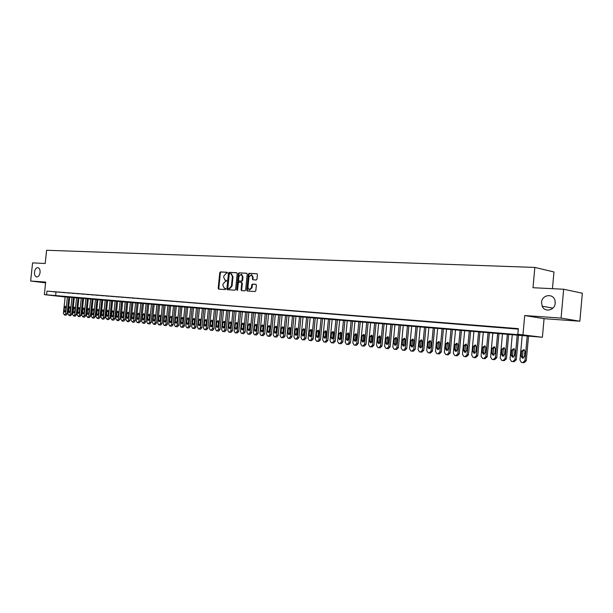 <?xml version="1.0" encoding="UTF-8"?>
<svg xmlns="http://www.w3.org/2000/svg" width="613" height="613" viewBox="0 0 613 613"><rect width="100%" height="100%" fill="white"/><g stroke="black" fill="none" stroke-linecap="round" stroke-linejoin="round"><path stroke-width="0.92" d="M227.461 272.877L227.086 272.249L220.465 271.919L219.761 272.754L218.197 288.24L218.642 289.121L225.339 289.574L225.845 288.991L225.523 288.371L224.32 288.256L222.887 285.405L223.017 284.11L225.293 281.467L226.649 280.93L226.343 280.317L225.086 280.195L223.691 277.375L223.822 276.08L226.097 273.421L227.461 272.877M541.54 302.408L542.16 306.201C544.689 312.684 554.872 310.431 555.209 303.228L554.987 300.569C553.324 292.983 541.869 294.638 541.54 302.408M34.481 272.118C34.336 274.785 35.025 276.386 36.558 276.93C38.381 276.946 39.554 275.452 40.075 272.448C40.22 269.804 39.538 268.195 38.029 267.643C36.19 267.605 35.01 269.099 34.481 272.118M256.219 279.988L256.97 279.137L257.414 274.639L256.977 273.743L249.093 273.337L248.357 274.187L246.771 290.079L247.231 290.991L255.069 291.512L255.82 290.662L256.364 285.229L255.905 284.325L252.464 284.11L251.721 284.953L251.453 287.635L249.192 289.849L247.951 287.42L248.993 276.946L251.322 274.739L252.495 277.13L252.771 279.781L256.219 279.988M563.661 289.236L582.35 293.229L579.844 321.22L561.071 318.086L563.661 289.236L532.996 287.719L534.842 267.421L46.596 250.265L45.193 263.498L32.581 262.877L30.65 281.022L45.684 282.072L44.351 294.631L46.588 294.815L46.979 291.114L518.33 328.645L517.816 334.254L542.39 337.273L65.147 296.907M561.071 318.086L524.713 315.542L522.966 334.683M237.2 273.628L236.649 272.724L229.17 272.356L228.457 273.191L226.887 288.8L227.339 289.688L234.894 290.194L235.622 289.359L237.2 273.628M246.893 273.298L239.047 272.839L246.656 273.214M242.035 290.662L241.07 289.711L241.53 290.616L244.894 290.846L245.629 290.003L247.215 274.134L246.778 273.237M241.07 289.711L241.714 283.298L241.261 282.401L239.001 282.256L238.273 283.099L237.606 289.75L237.032 290.324L236.71 289.696L238.319 273.682L239.047 272.839M30.65 281.022L45.6 282.861M56.097 291.995L53.385 291.78L56.097 291.995M60.649 292.363L57.913 292.14L60.649 292.363M65.246 292.73L62.488 292.508L65.246 292.73M69.897 293.098L67.101 292.876L69.897 293.098M74.587 293.474L71.767 293.252L74.587 293.474M79.322 293.849L76.472 293.627L79.322 293.849M84.111 294.232L81.23 294.002L84.111 294.232M88.939 294.615L86.035 294.386L88.939 294.615M93.827 295.006L90.893 294.776L93.827 295.006M98.754 295.405L95.789 295.167L98.754 295.405M103.743 295.803L100.747 295.558L103.743 295.803M108.777 296.202L105.75 295.964L108.777 296.202M113.865 296.608L110.807 296.363L113.865 296.608M119.006 297.021L115.911 296.769L119.006 297.021M124.201 297.435L121.075 297.182L124.201 297.435M129.45 297.849L126.293 297.596L129.45 297.849M134.753 298.278L131.565 298.018L134.753 298.278M140.116 298.7L136.891 298.447L140.116 298.7M145.534 299.136L142.277 298.876L145.534 299.136M151.013 299.573L147.718 299.313L151.013 299.573M156.545 300.018L153.219 299.749L156.545 300.018M162.146 300.462L158.782 300.194L162.146 300.462M167.801 300.914L164.399 300.638L167.801 300.914M173.525 301.366L170.085 301.09L173.525 301.366M179.31 301.834L175.831 301.55L179.31 301.834M185.157 302.293L181.64 302.017L185.157 302.293M191.072 302.768L187.517 302.485L191.072 302.768M197.049 303.243L193.455 302.96L197.049 303.243M203.102 303.726L199.463 303.435L203.102 303.726M209.217 304.217L205.539 303.925L209.217 304.217M215.401 304.707L211.684 304.416L215.401 304.707M221.661 305.213L217.899 304.906L221.661 305.213M227.998 305.718L224.189 305.412L227.998 305.718M234.396 306.224L230.549 305.918L234.396 306.224M240.878 306.745L236.978 306.431L240.878 306.745M247.437 307.266L243.491 306.952L247.437 307.266M251.514 274.77L253.108 277.229L252.84 279.796M254.066 307.795L250.081 307.481L254.066 307.795M260.786 308.331L256.747 308.01L260.786 308.331M267.575 308.875L263.49 308.546L267.575 308.875M274.455 309.419L270.318 309.09L274.455 309.419M281.413 309.979L277.229 309.642L281.413 309.979M288.455 310.538L284.217 310.201L288.455 310.538M295.589 311.105L291.298 310.768L295.589 311.105M302.807 311.688L298.462 311.335L302.807 311.688M310.117 312.27L305.718 311.917L310.117 312.27M317.519 312.86L313.067 312.5L317.519 312.86M325.013 313.458L320.507 313.097L325.013 313.458M332.598 314.063L328.039 313.695L332.598 314.063M340.292 314.676L335.663 314.308L340.292 314.676M348.077 315.297L343.387 314.921L348.077 315.297M355.961 315.925L351.218 315.549L355.961 315.925M363.946 316.561L359.141 316.178L363.946 316.561M372.037 317.212L367.172 316.821L372.037 317.212M380.244 317.863L375.309 317.473L380.244 317.863M388.55 318.53L383.554 318.132L388.55 318.53M396.971 319.197L391.906 318.798L396.971 319.197M405.5 319.879L400.373 319.473L405.5 319.879M414.15 320.568L408.948 320.155L414.15 320.568M422.916 321.266L417.645 320.852L422.916 321.266M431.805 321.978L426.456 321.549L431.805 321.978M440.816 322.699L435.399 322.262L440.816 322.699M449.95 323.426L444.456 322.99L449.95 323.426M459.214 324.162L453.643 323.718L459.214 324.162M468.616 324.913L462.961 324.461L468.616 324.913M478.14 325.679L472.408 325.219L478.14 325.679M487.802 326.445L481.987 325.986L487.802 326.445M497.61 327.227L491.71 326.76L497.61 327.227M507.556 328.024L501.572 327.549L507.556 328.024M46.979 291.114L518.284 329.127M518.307 328.92L511.579 328.346L518.299 328.959M552.443 288.685L553.96 271.957L534.842 267.421M524.713 315.542L544.076 318.676L579.844 321.22M544.076 318.676L542.39 337.273M46.588 294.815L525.862 335.326L517.816 334.254M65.139 296.968L44.351 294.631M56.013 292.156L55.622 295.834M226.45 280.371L226.021 280.34M225.002 288.355L224.603 288.302M225.63 288.416L225.216 288.386M227.277 272.325L221.071 272.019L220.366 272.846L218.81 288.325L219.148 289.167M236.886 272.8L229.783 272.448L229.063 273.283L227.5 288.884L227.844 289.734M229.745 273.605L229.239 274.187L227.86 287.903L228.243 288.539L229.155 288.593L231.453 285.934L232.396 276.532L231.024 273.712L229.745 273.605M228.802 288.616L228.243 288.539M231.178 273.735L233.009 276.632L232.066 286.026L229.768 288.677L228.856 288.623M241.683 289.796L242.319 283.39L241.729 282.47M239.652 272.938L238.924 273.781L237.4 290.21M242.38 276.647L241.215 274.272L238.94 276.463L238.572 280.118L239.016 281.015L241.277 281.152L242.012 280.31L242.38 276.647L242.986 276.739L241.43 274.302M239.652 281.106L239.124 281.03M242.986 276.739L242.618 280.402L241.89 281.244L239.737 281.122M252.326 278.884L253.269 279.827M249.537 289.903L252.058 287.727L251.453 287.635M256.012 284.371L253.069 284.194L252.326 285.045L252.058 287.727M257.092 273.796L249.706 273.436L248.962 274.287L247.376 290.164L247.736 291.029M67.422 296.945L65.66 313.703L64.595 315.074L63.4 313.473L65.162 296.753M68.901 297.067L67.139 313.848L66.074 315.22L64.595 315.074M65.53 311.013L65.897 307.496L65.323 306.255L64.457 307.358L64.081 310.875L64.664 312.117L65.53 311.013L64.081 310.875M71.982 297.328L70.211 314.17L69.146 315.549L67.928 313.933L69.698 297.136M73.468 297.451L71.69 314.308L70.625 315.695L69.146 315.549M70.081 311.465L70.457 307.925L69.874 306.684L68.993 307.787L68.618 311.32L69.208 312.576L70.081 311.465L68.618 311.32M76.587 297.719L74.809 314.638L73.736 316.024L72.51 314.4L74.28 297.52M78.073 297.841L76.296 314.783L75.215 316.17L73.736 316.024M74.679 311.925L75.054 308.37L74.464 307.113L73.575 308.224L73.2 311.779L73.798 313.036L74.679 311.925L73.2 311.779M81.238 298.11L79.452 315.113L78.364 316.507L77.131 314.875L78.908 297.91M82.724 298.232L80.939 315.258L79.851 316.645L78.364 316.507M79.705 308.684L79.299 312.523M79.315 312.385L79.69 308.806L79.1 307.55L78.203 308.668L77.828 312.239L78.433 313.504L79.315 312.385L77.828 312.239M85.935 298.5L84.142 315.588L83.046 316.99L81.797 315.35L83.583 298.301M87.421 298.631L85.628 315.733L84.533 317.136L83.046 316.99M84.395 309.052L83.973 313.059M84.004 312.852L84.379 309.259L83.782 307.994L82.878 309.113L82.502 312.699L83.107 313.971L84.004 312.852M90.678 298.899L88.885 316.07L87.774 317.48L86.51 315.833L88.303 298.7M92.165 299.029L90.364 316.216L89.26 317.626L87.774 317.48M89.123 309.45L88.693 313.588M88.739 313.32L89.115 309.711L88.51 308.439L87.598 309.565L87.215 313.166L87.835 314.446L88.739 313.32M95.467 299.305L93.666 316.561L92.548 317.978L91.268 316.316L93.069 299.106M96.954 299.428L95.153 316.706L94.034 318.116L92.548 317.978M93.904 309.864L93.46 314.101M93.521 313.795L93.896 310.163L93.283 308.891L92.364 310.017L91.981 313.641L92.601 314.929L93.521 313.795M100.31 299.711L98.494 317.059L97.367 318.476L96.072 316.806L97.881 299.504M101.796 299.834L99.98 317.205L98.854 318.622L97.367 318.476M98.731 310.278L98.279 314.622M98.348 314.277L98.724 310.63L98.103 309.343L97.176 310.477L96.793 314.124L97.421 315.411L98.348 314.277M105.191 300.125L103.375 317.557L102.241 318.982L100.93 317.304L102.746 299.918M106.677 300.247L104.861 317.703L103.727 319.128L102.241 318.982M103.605 310.707L103.145 315.143M103.222 314.76L103.605 311.09L102.976 309.803L102.042 310.944L101.658 314.607L102.294 315.902L103.222 314.76M110.125 300.539L108.309 318.055L107.16 319.488L105.834 317.802L107.658 300.332M111.62 300.661L109.796 318.201L108.647 319.634L107.16 319.488M108.532 311.143L108.057 315.664M108.149 315.251L108.532 311.565L107.896 310.262L106.953 311.412L106.57 315.09L107.206 316.392L108.149 315.251M115.114 300.96L113.282 318.568L112.125 320.009L110.792 318.308L112.616 300.745M116.6 301.083L114.777 318.714L113.612 320.147L112.125 320.009M113.505 311.588L113.022 316.193M113.121 315.741L113.512 312.04L112.869 310.73L111.911 311.887L111.528 315.588L112.179 316.898L113.121 315.741M120.156 301.381L118.317 319.082L117.144 320.53L115.796 318.821L117.627 301.167M121.642 301.504L119.803 319.227L118.631 320.668L117.144 320.53M118.524 312.04L118.041 316.714M118.148 316.239L118.539 312.523L117.888 311.205L116.922 312.362L116.539 316.078L117.19 317.396L118.148 316.239M125.244 301.811L123.397 319.603L122.217 321.051L120.853 319.342L122.692 301.596M126.73 301.933L124.883 319.748L123.703 321.197L122.217 321.051M123.596 312.492L123.106 317.25M123.228 316.745L123.619 313.005L122.96 311.688L121.987 312.852L121.596 316.584L122.263 317.909L123.228 316.745M130.385 302.24L128.531 320.124L127.343 321.587L125.956 319.863L127.803 302.025M131.872 302.362L130.025 320.27L128.83 321.725L127.343 321.587M128.73 312.959L128.224 317.787M128.362 317.258L128.753 313.496L128.086 312.17L127.098 313.335L126.715 317.09L127.381 318.423L128.362 317.258M135.58 302.676L133.718 320.653L132.515 322.124L131.121 320.392L132.975 302.462M137.067 302.807L135.212 320.798L134.009 322.269L132.515 322.124M133.91 313.427L133.396 318.323M133.542 317.772L133.933 313.986L133.266 312.653L132.27 313.833L131.879 317.603L132.561 318.944L133.542 317.772M140.829 303.121L138.959 321.189L137.749 322.668L137.197 322.607L136.331 320.921L138.193 302.899M142.316 303.243L140.454 321.335L139.235 322.806L137.749 322.668M139.143 313.902L138.622 318.867M138.783 318.293L139.174 314.492L138.5 313.151L137.488 314.331L137.097 318.124L137.787 319.473L138.783 318.293M146.132 303.565L144.262 321.733L143.028 323.212L141.603 321.457L143.473 303.343M147.618 303.688L145.748 321.879L144.522 323.358L143.028 323.212M144.43 314.377L143.909 319.419M144.078 318.814L144.469 314.998L143.787 313.649L142.768 314.837L142.377 318.645L143.067 320.001L144.078 318.814M151.488 304.017L149.61 322.277L148.377 323.771L147.81 323.71L146.928 322.001L148.806 303.787M152.982 304.14L151.105 322.423L149.863 323.909L148.377 323.771M149.771 314.867L149.243 319.971M149.426 319.35L149.817 315.503L149.128 314.147L148.101 315.343L147.71 319.174L148.407 320.538L149.426 319.35M156.905 304.469L155.02 322.829L153.771 324.331L152.308 322.553L154.192 304.24M158.399 304.6L156.514 322.974L155.265 324.469L153.771 324.331M155.173 315.358L154.637 320.53M154.828 319.886L155.227 316.024L154.53 314.661L153.488 315.856L153.097 319.71L153.802 321.082L154.828 319.886M162.376 304.929L160.491 323.388L159.227 324.89L158.652 324.836L157.748 323.112L159.633 304.699M163.87 305.059L161.978 323.534L160.713 325.036L159.227 324.89M160.629 315.856L160.093 321.097M160.292 320.423L160.69 316.546L159.985 315.174L158.936 316.377L158.537 320.254L159.257 321.626L160.292 320.423M167.916 305.397L166.016 323.955L164.736 325.465L164.161 325.403L163.242 323.672L165.142 305.167M169.403 305.519L167.502 324.101L166.23 325.61L164.736 325.465M166.146 316.362L165.602 321.664M165.816 320.974L166.215 317.074L165.502 315.695L164.437 316.906L164.039 320.798L164.767 322.185L165.816 320.974M173.502 305.864L171.602 324.522L170.314 326.047L169.724 325.986L168.797 324.239L170.698 305.634M174.996 305.994L173.088 324.668L171.801 326.185L170.314 326.047M171.724 316.875L171.173 322.239M171.395 321.526L171.793 317.603L171.073 316.216L170 317.434L169.602 321.35L170.337 322.744L171.395 321.526M179.157 306.347L177.249 325.097L175.946 326.629L175.349 326.568L174.414 324.813L176.322 306.102M180.651 306.469L178.735 325.242L177.433 326.767L175.946 326.629M177.356 317.388L176.797 322.821M177.034 322.086L177.441 318.147L176.705 316.752L175.624 317.971L175.226 321.909L175.969 323.312L177.034 322.086M184.873 306.822L182.95 325.687L181.64 327.219L181.042 327.158L180.092 325.388L182.007 306.584M186.36 306.952L184.444 325.825L183.126 327.357L181.64 327.219M183.057 317.909L182.49 323.403M182.743 322.653L183.141 318.691L182.406 317.289L181.31 318.515L180.912 322.476L181.663 323.879L182.743 322.653M190.651 307.312L188.72 326.269L187.394 327.817L186.789 327.756L185.831 325.978L187.754 307.067M192.137 307.435L190.214 326.415L188.888 327.955L187.394 327.817M188.812 318.438L188.245 324.001M188.505 323.227L188.911 319.243L188.16 317.833L187.057 319.066L186.651 323.043L187.409 324.461L188.505 323.227M196.489 307.803L194.559 326.867L193.218 328.422L192.605 328.353L191.631 326.568L193.562 307.557M197.976 307.925L196.045 327.013L194.704 328.56L193.218 328.422M194.635 318.975L194.06 324.599M194.336 323.81L194.742 319.794L193.984 318.377L192.865 319.618L192.459 323.618L193.233 325.043L194.336 323.81M202.397 308.301L200.451 327.472L199.102 329.028L198.474 328.966L197.501 327.166L199.432 308.048M203.884 308.423L201.945 327.618L200.589 329.173L199.102 329.028M200.52 319.519L199.938 325.204M200.229 324.392L200.635 320.361L199.869 318.936L198.742 320.178L198.336 324.2L199.11 325.633L200.229 324.392M208.366 308.799L206.42 328.078L205.049 329.648L204.42 329.579L203.432 327.771L205.37 308.546M209.853 308.921L207.907 328.223L206.535 329.786L205.049 329.648M206.474 320.07L205.884 325.809M206.183 324.982L206.596 320.928L205.822 319.496L204.681 320.745L204.275 324.79L205.056 326.239L206.183 324.982M214.404 309.304L212.45 328.698L211.064 330.269L210.428 330.208L209.424 328.384L211.378 309.052M215.891 309.435L213.937 328.844L212.55 330.415L211.064 330.269M212.489 320.622L211.899 326.43M212.213 325.58L212.619 321.503L211.837 320.063L210.688 321.319L210.274 325.388L211.071 326.836L212.213 325.58M220.511 309.818L218.55 329.319L217.148 330.905L216.504 330.836L215.492 329.005L217.446 309.565M221.998 309.948L220.036 329.465L218.634 331.043L217.148 330.905M218.573 321.181L217.983 327.051M218.305 326.185L218.718 322.086L217.929 320.637L216.757 321.902L216.351 325.993L217.155 327.449L218.305 326.185M226.68 310.339L224.71 329.947L223.301 331.541L222.649 331.472L221.622 329.633L223.584 310.078M228.166 310.462L226.197 330.093L224.787 331.679L223.301 331.541M224.726 321.748L224.128 327.679M224.465 326.798L224.879 322.676L224.082 321.212L222.902 322.484L222.488 326.599L223.301 328.07L224.465 326.798M232.925 310.868L230.948 330.583L229.523 332.185L228.864 332.116L227.821 330.269L229.798 310.599M234.411 310.99L232.434 330.729L231.009 332.33L229.523 332.185M230.955 322.331L230.35 328.323M230.695 327.419L231.116 323.273L230.304 321.802L229.109 323.082L228.695 327.219L229.523 328.698L230.695 327.419M239.246 311.396L237.262 331.235L235.821 332.836L235.147 332.767L234.097 330.905L236.074 311.128M240.725 311.519L238.741 331.372L237.3 332.982L235.821 332.836M237.246 322.905L236.633 328.966M237.001 328.047L237.423 323.871L236.603 322.392L235.392 323.679L234.978 327.84L235.813 329.327L237.001 328.047M245.629 311.933L243.645 331.886L242.181 333.503L241.507 333.426L240.442 331.556L242.426 311.665M247.116 312.055L245.123 332.024L243.667 333.641L242.181 333.503M243.614 323.495L243.001 329.61M243.376 328.675L243.798 324.484L242.97 322.997L241.744 324.285L241.33 328.476L242.173 329.97L243.376 328.675M252.096 312.477L250.096 332.545L248.625 334.169L247.936 334.093L246.863 332.208L248.855 312.209M253.575 312.599L251.575 332.683L250.104 334.307L248.625 334.169M250.058 324.093L249.437 330.269M249.828 329.319L250.25 325.097L249.414 323.603L248.173 324.898L247.759 329.112L248.61 330.614L249.828 329.319M258.632 313.028L256.625 333.211L255.138 334.844L254.441 334.767L253.353 332.874L255.353 312.753M260.111 313.151L258.104 333.349L256.617 334.982L255.138 334.844M256.571 324.698L255.943 330.936M256.349 329.963L256.778 325.718L255.928 324.216L254.679 325.518L254.257 329.756L255.115 331.265L256.349 329.963M265.245 313.58L263.238 333.886L261.728 335.526L261.023 335.449L259.92 333.549L261.927 313.304M266.724 313.71L264.709 334.024L263.207 335.663L261.728 335.526M263.161 325.311L262.533 331.61M262.954 330.622L263.375 326.354L262.525 324.836L261.253 326.147L260.832 330.407L261.705 331.932L262.954 330.622M271.942 314.147L269.919 334.568L268.402 336.215L267.682 336.146L266.563 334.223L268.586 313.864M273.413 314.27L271.39 334.713L269.873 336.361L268.402 336.215M269.827 325.924L269.191 332.292M269.636 331.281L270.057 326.99L269.199 325.465L267.912 326.783L267.49 331.074L268.371 332.598L269.636 331.281M278.716 314.714L276.685 335.257L275.145 336.92L274.425 336.844L273.291 334.913L275.314 314.431M280.187 314.837L278.156 335.403L276.616 337.058L275.145 336.92M276.578 326.553L275.934 332.974M276.394 331.955L276.815 327.633L275.95 326.101L274.647 327.426L274.218 331.74L275.114 333.28L276.394 331.955M285.566 315.289L283.528 335.955L281.972 337.625L281.237 337.548L280.095 335.61L282.126 315.005M287.037 315.419L284.999 336.1L283.444 337.763L281.972 337.625M283.405 327.189L282.762 333.671M283.229 332.637L283.658 328.292L282.777 326.744L281.459 328.078L281.03 332.415L281.934 333.962L283.229 332.637M292.501 315.879L290.455 336.667L288.884 338.345L288.141 338.269L286.984 336.307L289.022 315.58M293.972 316.001L291.926 336.805L290.355 338.483L288.884 338.345M290.317 327.832L289.826 328.89L289.665 334.376M290.148 333.319L290.577 328.951L289.688 327.396L288.355 328.737L287.926 333.104L288.838 334.66L290.148 333.319M299.519 316.469L297.466 337.38L295.88 339.066L295.121 338.989L293.949 337.02L295.995 316.17M300.983 316.592L298.929 337.525L297.343 339.211L295.88 339.066M297.313 328.476L296.799 329.556L296.654 335.089M297.152 334.016L297.589 329.618L296.684 328.055L295.336 329.403L294.907 333.794L295.826 335.365L297.152 334.016M306.623 317.067L304.561 338.108L302.952 339.801L302.186 339.725L301.006 337.74L303.06 316.76M308.086 317.189L306.025 338.246L304.416 339.939L302.952 339.801M304.385 329.135L303.427 334.644L303.726 335.809M304.247 334.721L304.676 330.292L303.764 328.729L302.401 330.078L301.964 334.491L302.899 336.077L304.247 334.721M313.81 317.664L311.741 338.836L310.117 340.544L309.343 340.468L308.14 338.468L310.209 317.365M315.274 317.795L313.205 338.981L311.58 340.682L310.117 340.544M311.55 329.802L311.006 330.913L310.883 336.537M311.419 335.434L311.856 330.982L310.937 329.403L309.55 330.759L309.113 335.204L310.063 336.79L311.419 335.434M321.089 318.277L319.013 339.579L317.373 341.295L316.584 341.219L315.366 339.211L317.442 317.971M322.545 318.4L320.469 339.725L318.829 341.433L317.373 341.295M318.806 330.476L318.239 331.602L318.132 337.28M318.683 336.154L319.12 331.671L318.193 330.085L316.783 331.449L316.354 335.924L317.304 337.525L318.683 336.154M328.461 318.898L326.377 340.338L324.714 342.062L323.909 341.977L322.683 339.954L324.767 318.591M329.917 319.021L327.832 340.476L326.17 342.2L324.714 342.062M326.147 331.158L325.564 332.307L325.472 338.024M326.039 336.882L326.476 332.376L325.534 330.775L324.116 332.154L323.672 336.652L324.645 338.261L326.039 336.882M335.916 319.526L333.824 341.096L332.146 342.828L331.334 342.744L330.093 340.713L332.177 319.212M337.372 319.649L335.28 341.234L333.595 342.966L332.146 342.828M333.579 331.855L332.982 333.012L332.897 338.782M333.487 337.625L333.924 333.089L332.974 331.48L331.533 332.859L331.089 337.388L332.07 339.004L333.487 337.625M343.472 320.162L341.372 341.862L339.671 343.609L338.851 343.525L337.587 341.479L339.686 319.84M344.92 320.285L342.82 342.008L341.119 343.747L339.671 343.609M341.104 332.553L340.483 333.733L340.414 339.541M341.02 338.376L341.464 333.809L340.506 332.192L339.043 333.579L338.598 338.131L339.587 339.763L341.02 338.376M351.119 320.806L349.012 342.644L347.295 344.406L346.452 344.314L345.18 342.253L347.287 320.484M352.567 320.928L350.46 342.79L348.736 344.537L347.295 344.406M348.72 333.265L348.084 334.453L347.648 339.035L348.031 340.315M348.659 339.127L349.096 334.537L348.13 332.905L346.644 334.307L346.199 338.889L347.203 340.529L348.659 339.127M358.866 321.457L356.751 343.441L355.011 345.203L354.161 345.111L352.873 343.042L354.981 321.128M360.306 321.58L358.191 343.579L356.452 345.341L355.011 345.203M356.437 333.985L355.785 335.188L355.341 339.794L355.739 341.104M356.383 339.901L356.827 335.273L355.854 333.641L354.345 335.043L353.9 339.648L354.912 341.303L356.383 339.901M366.712 322.116L364.589 344.238L362.827 346.016L361.961 345.924L360.659 343.839L362.781 321.787M368.145 322.239L366.022 344.376L364.26 346.146L362.827 346.016M364.252 334.713L363.578 335.939L363.134 340.567L363.555 341.893M364.214 340.675L364.658 336.024L363.678 334.376L362.145 335.786L361.701 340.43L362.72 342.085L364.214 340.675M374.658 322.783L372.528 345.05L370.742 346.835L369.861 346.743L368.543 344.644L370.673 322.453M376.091 322.905L373.953 345.188L372.175 346.973L370.742 346.835M372.168 335.449L371.47 336.69L371.026 341.357L371.463 342.698M372.145 341.464L372.589 336.782L371.601 335.119L370.045 336.537L369.593 341.211L370.627 342.882L372.145 341.464M382.704 323.465L380.566 345.87L378.765 347.671L377.869 347.571L376.535 345.456L378.665 323.12M384.129 323.58L381.991 346.008L380.19 347.801L378.765 347.671M380.183 336.192L379.47 337.456L379.018 342.146L379.47 343.51M380.175 342.261L380.627 337.548L379.623 335.878L378.045 337.303L377.593 342.008L378.642 343.686L380.175 342.261M390.856 324.147L388.711 346.705L386.887 348.513L385.975 348.414L384.627 346.284L386.772 323.802M392.282 324.269L390.129 346.835L388.305 348.644L386.887 348.513M388.305 336.951L387.569 338.23L387.117 342.951L387.592 344.337M388.313 343.065L388.765 338.322L387.753 336.644L386.152 338.077L385.7 342.813L386.749 344.506L388.313 343.065M399.117 324.844L396.963 347.548L395.117 349.364L394.182 349.264L392.826 347.119L394.979 324.492M400.534 324.959L398.373 347.678L396.527 349.494L395.117 349.364M396.527 337.725L395.776 339.012L395.324 343.763L395.814 345.173M396.557 343.885L397.009 339.112L395.99 337.426L394.358 338.859L393.906 343.625L394.971 345.326L396.557 343.885M407.484 325.549L405.323 348.399L403.454 350.23L402.503 350.123L401.124 347.969L403.285 325.196M408.894 325.664L406.733 348.536L404.864 350.36L403.454 350.23M404.864 338.499L404.082 339.801L403.63 344.59L404.143 346.016M404.909 344.713L405.362 339.909L404.335 338.207L402.68 339.656L402.22 344.452L403.3 346.169L404.909 344.713M415.966 326.262L413.79 349.264L411.898 351.103L410.932 351.004L409.545 348.828L411.714 325.901M417.369 326.377L415.193 349.402L413.3 351.234L411.898 351.103M413.308 339.288L412.511 340.606L412.051 345.425L412.58 346.874M413.369 345.556L413.829 340.721L412.794 339.012L411.108 340.46L410.649 345.288L411.737 347.012L413.369 345.556M424.556 326.982L422.38 350.138L420.457 351.992L419.476 351.885L418.074 349.701L420.25 326.622M425.958 327.097L423.775 350.276L421.859 352.123L420.457 351.992M421.867 340.085L421.039 341.426L420.587 346.276L421.131 347.74M421.943 346.406L422.403 341.541L421.369 339.817L419.644 341.272L419.185 346.138L420.28 347.87L421.943 346.406M433.268 327.717L431.077 351.027L429.138 352.896L428.127 352.781L426.709 350.582L428.901 327.35M434.655 327.832L432.464 351.165L430.525 353.019L429.138 352.896M430.541 340.897L429.69 342.253L429.23 347.134L429.797 348.621M430.632 347.272L431.092 342.368L430.05 340.636L428.303 342.1L427.843 346.996L428.947 348.743L430.632 347.272M442.096 328.461L439.896 351.931L437.927 353.808L436.9 353.693L435.468 351.479L437.667 328.085M443.475 328.576L441.276 352.061L439.314 353.931L437.927 353.808M439.329 341.717L438.456 343.088L437.996 348.008L438.586 349.51M439.444 348.146L439.904 343.211L438.862 341.472L437.069 342.943L436.609 347.862L437.72 349.625L439.444 348.146M451.038 329.212L448.831 352.843L446.839 354.728L445.789 354.613L444.348 352.383L446.548 328.829M452.417 329.327L450.21 352.973L448.218 354.858L446.839 354.728M448.241 342.552L447.344 343.939L446.877 348.889L447.49 350.406M448.371 349.035L448.831 344.062L447.789 342.315L445.965 343.786L445.498 348.751L446.616 350.521L448.371 349.035M460.11 329.97L457.888 353.77L455.873 355.67L454.8 355.548L453.344 353.303L455.559 329.587M461.474 330.085L459.26 353.9L457.244 355.793L455.873 355.67M457.267 343.395L456.348 344.797L455.88 349.778L456.516 351.326M457.421 349.931L457.888 344.927L456.846 343.173L454.976 344.652L454.509 349.64L455.635 351.425L457.421 349.931M469.297 330.744L467.075 354.705L465.037 356.62L463.934 356.49L462.47 354.237L464.685 330.361M470.661 330.859L468.439 354.835L466.401 356.743L465.037 356.62M466.424 344.253L465.474 345.671L465.006 350.69L465.665 352.253M466.593 350.843L467.06 345.801L466.026 344.046L464.11 345.525L463.643 350.552L464.769 352.337L466.593 350.843M478.623 331.526L476.393 355.655L474.324 357.578L473.19 357.448L471.719 355.18L473.949 331.135M479.979 331.641L477.742 355.785L475.68 357.708L474.324 357.578M475.703 345.119L474.73 346.552L474.263 351.609L474.945 353.188M475.903 351.762L476.37 346.69L475.336 344.927L473.374 346.406L472.907 351.471L474.033 353.272L475.903 351.762M488.078 332.323L485.833 356.62L483.741 358.559L482.569 358.421L481.098 356.138L483.335 331.924M489.419 332.438L487.182 356.751L485.082 358.682L483.741 358.559M485.121 346L484.117 347.448L483.649 352.536L484.347 354.145M485.335 352.705L485.803 347.594L484.783 345.824L482.768 347.303L482.301 352.398L483.427 354.207L485.335 352.705M497.664 333.127L495.411 357.601L493.289 359.547L492.078 359.402L490.607 357.111L492.852 332.729M498.997 333.242L496.745 357.731L494.63 359.67L493.289 359.547M494.66 346.897L493.634 348.36L493.159 353.479L493.886 355.111M494.898 353.655L495.373 348.506L494.369 346.736L492.293 348.215L491.825 353.349L492.944 355.165L494.898 353.655M507.38 333.947L505.127 358.597L502.974 360.551L501.718 360.398L500.254 358.099L502.507 333.541M508.713 334.062L506.453 358.72L504.3 360.674L502.974 360.551M504.346 347.801L503.288 349.28L502.813 354.437L503.564 356.092M504.599 354.613L505.074 349.433L504.101 347.671L501.955 349.134L501.48 354.306L502.591 356.122L504.599 354.613M517.242 334.775L514.981 359.601L512.797 361.57L511.487 361.409L510.031 359.095L512.299 334.361M518.56 334.89L516.292 359.724L514.115 361.693L512.797 361.57M514.161 348.72L513.073 350.215L512.598 355.41L513.38 357.08M514.445 355.594L514.92 350.375L513.978 348.613L511.755 350.069L511.28 355.279L512.368 357.103L514.445 355.594M527.249 335.618L524.973 360.62L522.766 362.605L521.387 362.421L519.954 360.107L522.23 335.196M528.552 335.732L526.283 360.743L524.069 362.727L522.766 362.605M524.123 349.648L523.004 351.165L522.529 356.398L523.333 358.092M524.429 356.582L524.904 351.326L524.008 349.586L521.694 351.019L521.219 356.268L522.276 358.084L524.429 356.582M218.81 288.325L218.197 288.24M220.366 272.846L219.761 272.754M221.071 272.019L220.465 271.919M227.5 288.884L226.887 288.8M229.063 273.283L228.457 273.191M229.783 272.448L229.17 272.356M229.768 288.677L229.155 288.593M232.066 286.026L231.453 285.934M233.009 276.632L232.396 276.532M242.319 283.39L241.714 283.298M237.323 289.78L236.71 289.696M238.924 273.781L238.319 273.682M241.89 281.244L241.277 281.152M242.618 280.402L242.012 280.31M253.108 277.229L252.495 277.13M252.326 285.045L251.721 284.953M253.069 284.194L252.464 284.11M247.376 290.164L246.771 290.079M248.962 274.287L248.357 274.187M249.706 273.436L249.093 273.337M65.66 313.703L67.139 313.848M65.897 307.504L64.457 307.358M70.211 314.17L71.69 314.308M70.449 307.941L68.993 307.787M74.809 314.638L76.296 314.783M75.047 308.377L73.575 308.224M79.452 315.113L80.939 315.258M79.682 308.822L78.203 308.668M84.142 315.588L85.628 315.733M83.981 312.852L82.502 312.699M84.356 309.266L82.878 309.113M88.885 316.07L90.364 316.216M88.701 313.32L87.215 313.166M89.077 309.718L87.598 309.565M93.666 316.561L95.153 316.706M93.467 313.795L91.981 313.641M93.843 310.17L92.364 310.017M98.494 317.059L99.98 317.205M98.279 314.27L96.793 314.124M98.662 310.63L97.176 310.477M103.375 317.557L104.861 317.703M103.145 314.753L101.658 314.607M103.52 311.097L102.042 310.944M108.309 318.055L109.796 318.201M108.049 315.243L106.57 315.09M108.432 311.565L106.953 311.412M113.282 318.568L114.777 318.714M113.014 315.733L111.528 315.588M113.397 312.04L111.911 311.887M118.317 319.082L119.803 319.227M118.025 316.231L116.539 316.078M118.409 312.523L116.922 312.362M123.397 319.603L124.883 319.748M123.083 316.737L121.596 316.584M123.474 313.005L121.987 312.852M128.531 320.124L130.025 320.27M128.201 317.243L126.715 317.09M128.592 313.488L127.098 313.335M133.718 320.653L135.212 320.798M133.366 317.756L131.879 317.603M133.757 313.986L132.27 313.833M138.959 321.189L140.454 321.335M138.592 318.27L137.097 318.124M138.982 314.484L137.488 314.331M144.262 321.733L145.748 321.879M143.863 318.798L142.377 318.645M144.254 314.99L142.768 314.837M149.61 322.277L151.105 322.423M149.197 319.327L147.71 319.174M149.587 315.496L148.101 315.343M155.02 322.829L156.514 322.974M154.583 319.863L153.097 319.71M154.982 316.009L153.488 315.856M160.491 323.388L161.978 323.534M160.031 320.4L158.537 320.254M160.422 316.53L158.936 316.377M166.016 323.955L167.502 324.101M165.533 320.951L164.039 320.798M165.931 317.059L164.437 316.906M171.602 324.522L173.088 324.668M171.096 321.503L169.602 321.35M171.494 317.588L170 317.434M177.249 325.097L178.735 325.242M176.713 322.063L175.226 321.909M177.119 318.124L175.624 317.971M182.95 325.687L184.444 325.825M182.398 322.622L180.912 322.476M182.797 318.668L181.31 318.515M188.72 326.269L190.214 326.415M188.145 323.197L186.651 323.043M188.543 319.22L187.057 319.066M194.559 326.867L196.045 327.013M193.953 323.771L192.459 323.618M194.359 319.771L192.865 319.618M200.451 327.472L201.945 327.618M199.823 324.354L198.336 324.2M200.229 320.331L198.742 320.178M206.42 328.078L207.907 328.223M205.761 324.944L204.275 324.79M206.167 320.898L204.681 320.745M212.45 328.698L213.937 328.844M211.761 325.541L210.274 325.388M212.175 321.473L210.688 321.319M218.55 329.319L220.036 329.465M217.83 326.139L216.351 325.993M218.243 322.055L216.757 321.902M224.71 329.947L226.197 330.093M223.975 326.752L222.488 326.599M224.381 322.645L222.902 322.484M230.948 330.583L232.434 330.729M230.181 327.365L228.695 327.219M230.595 323.235L229.109 323.082M237.262 331.235L238.741 331.372M236.457 327.993L234.978 327.84M236.879 323.833L235.392 323.679M243.645 331.886L245.123 332.024M242.809 328.622L241.33 328.476M243.231 324.438L241.744 324.285M250.096 332.545L251.575 332.683M249.238 329.258L247.759 329.112M249.652 325.059L248.173 324.898M256.625 333.211L258.104 333.349M255.736 329.909L254.257 329.756M256.157 325.679L254.679 325.518M263.238 333.886L264.709 334.024M262.31 330.56L260.832 330.407M262.732 326.308L261.253 326.147M269.919 334.568L271.39 334.713M268.961 331.219L267.49 331.074M269.383 326.936L267.912 326.783M276.685 335.257L278.156 335.403M275.689 331.886L274.218 331.74M276.118 327.58L274.647 327.426M283.528 335.955L284.999 336.1M282.501 332.56L281.03 332.415M282.93 328.231L281.459 328.078M290.455 336.667L291.926 336.805M289.397 333.25L287.926 333.104M289.826 328.89L288.355 328.737M297.466 337.38L298.929 337.525M296.37 333.939L294.907 333.794M296.799 329.556L295.336 329.403M304.561 338.108L306.025 338.246M303.427 334.644L301.964 334.491M303.864 330.231L302.401 330.078M311.741 338.836L313.205 338.981M310.576 335.349L309.113 335.204M311.006 330.913L309.55 330.759M319.013 339.579L320.469 339.725M317.81 336.07L316.354 335.924M318.239 331.602L316.783 331.449M326.377 340.338L327.832 340.476M325.128 336.798L323.672 336.652M325.564 332.307L324.116 332.154M333.824 341.096L335.28 341.234M332.545 337.533L331.089 337.388M332.982 333.012L331.533 332.859M341.372 341.862L342.82 342.008M340.046 338.276L338.598 338.131M340.483 333.733L339.043 333.579M349.012 342.644L350.46 342.79M347.648 339.035L346.199 338.889M348.084 334.453L346.644 334.307M356.751 343.441L358.191 343.579M355.341 339.794L353.9 339.648M355.785 335.188L354.345 335.043M364.589 344.238L366.022 344.376M363.134 340.567L361.701 340.43M363.578 335.939L362.145 335.786M372.528 345.05L373.953 345.188M371.026 341.357L369.593 341.211M371.47 336.69L370.045 336.537M380.566 345.87L381.991 346.008M379.018 342.146L377.593 342.008M379.47 337.456L378.045 337.303M388.711 346.705L390.129 346.835M387.117 342.951L385.7 342.813M387.569 338.23L386.152 338.077M396.963 347.548L398.373 347.678M395.324 343.763L393.906 343.625M395.776 339.012L394.358 338.859M405.323 348.399L406.733 348.536M403.63 344.59L402.22 344.452M404.082 339.801L402.68 339.656M413.79 349.264L415.193 349.402M412.051 345.425L410.649 345.288M412.511 340.606L411.108 340.46M422.38 350.138L423.775 350.276M420.587 346.276L419.185 346.138M421.039 341.426L419.644 341.272M431.077 351.027L432.464 351.165M429.23 347.134L427.843 346.996M429.69 342.253L428.303 342.1M439.896 351.931L441.276 352.061M437.996 348.008L436.609 347.862M438.456 343.088L437.069 342.943M448.831 352.843L450.21 352.973M446.877 348.889L445.498 348.751M447.344 343.939L445.965 343.786M457.888 353.77L459.26 353.9M455.88 349.778L454.509 349.64M456.348 344.797L454.976 344.652M467.075 354.705L468.439 354.835M465.006 350.69L463.643 350.552M465.474 345.671L464.11 345.525M476.393 355.655L477.742 355.785M474.263 351.609L472.907 351.471M474.73 346.552L473.374 346.406M485.833 356.62L487.182 356.751M483.649 352.536L482.301 352.398M484.117 347.448L482.768 347.303M495.411 357.601L496.745 357.731M493.159 353.479L491.825 353.349M493.634 348.36L492.293 348.215M505.127 358.597L506.453 358.72M502.813 354.437L501.48 354.306M503.288 349.28L501.955 349.134M514.981 359.601L516.292 359.724M512.598 355.41L511.28 355.279M513.073 350.215L511.755 350.069M524.973 360.62L526.283 360.743M522.529 356.398L521.219 356.268M523.004 351.165L521.694 351.019M552.888 308.14L542.16 306.201M231.63 273.812L231.024 273.712M241.821 274.363L241.215 274.272M251.928 274.839L251.322 274.739M465.167 352.375L464.769 352.337M474.462 353.31L474.033 353.272M483.902 354.253L483.427 354.207M493.473 355.211L492.944 355.165M503.189 356.184L502.591 356.122M513.05 357.164L512.368 357.103M523.065 358.161L522.276 358.084"/></g></svg>
